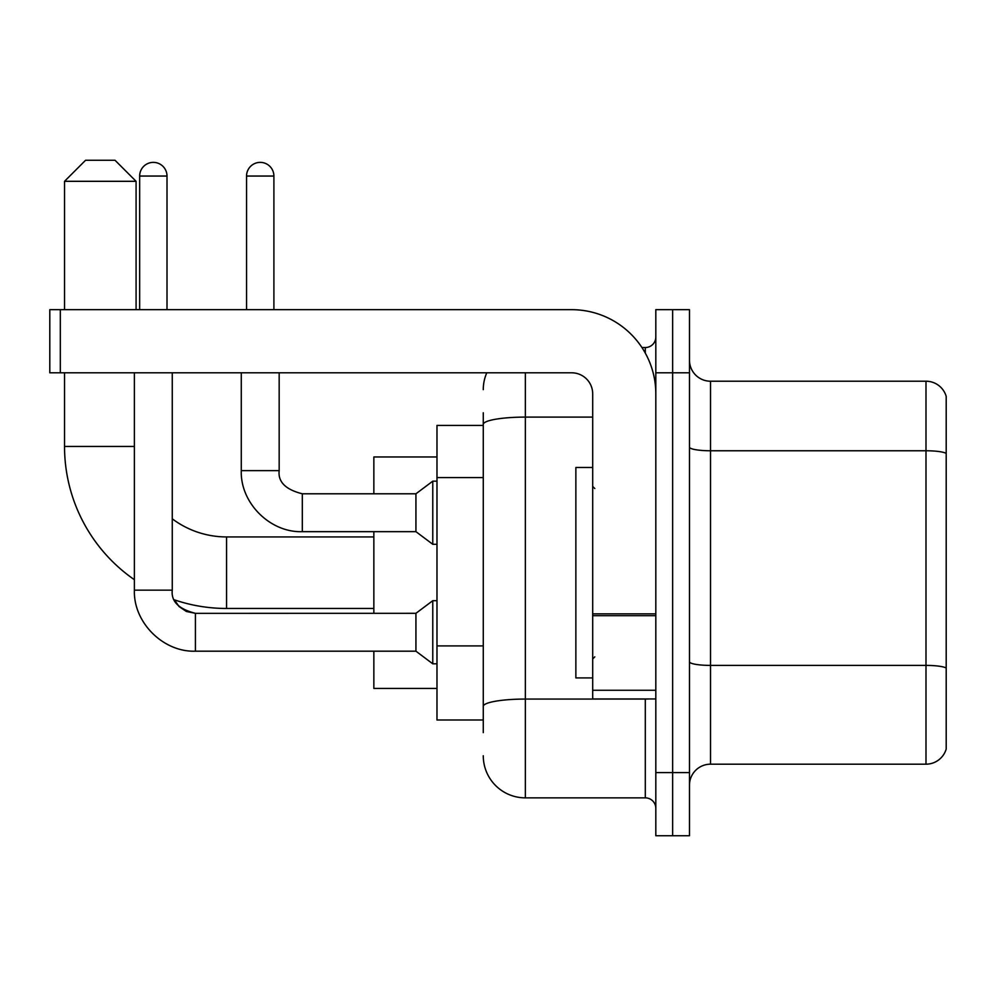 <?xml version="1.0" encoding="UTF-8"?>
<svg xmlns="http://www.w3.org/2000/svg" width="996" height="996" viewBox="0 0 996 996"><rect width="100%" height="100%" fill="white"/><g stroke="black" fill="none" stroke-linecap="round" stroke-linejoin="round"><path stroke-width="1.49" d="M483.272 464.945L483.272 412.78L483.272 425.404L436.983 425.404L436.983 719.996L483.272 719.996M483.272 732.62L483.272 412.78M525.353 372.803L525.353 797.858L645.296 797.858A10.52 10.52 0 0 1 655.816 808.379A10.52 10.52 0 0 0 645.296 797.858L645.296 698.955M655.816 772.597L655.816 835.731L672.649 835.731L672.649 772.597L672.649 835.731L689.481 835.731L689.481 772.597L672.649 772.597L672.649 372.803L672.649 772.597L655.816 772.597L655.816 372.803L672.649 372.803L672.649 309.669L672.649 372.803L689.481 372.803L689.481 772.597M689.481 372.803L689.481 309.669L655.816 309.669L655.816 372.803M641.947 347.542L645.296 347.542A10.52 10.52 0 0 0 655.816 337.022M483.272 713.684L483.272 658.53M483.272 389.635A42.081 42.081 0 0 1 486.783 372.803M525.353 797.858A42.081 42.081 0 0 1 483.272 755.765M689.481 785.222A21.041 21.041 0 0 1 710.522 764.181L925.994 764.181L925.994 381.219L710.522 381.219A21.041 21.041 0 0 1 689.481 360.179A21.041 21.041 0 0 0 710.522 381.219L710.522 764.181M946.2 396.371A21.041 21.041 0 0 0 925.994 381.219A21.041 21.041 0 0 1 946.2 396.371L946.2 749.029A21.041 21.041 0 0 1 925.994 764.181M373.849 608.469L226.553 608.469A162.024 162.024 0 0 1 174.387 599.841L179.043 606.527L186.376 611.482L195.415 613.312L195.415 651.185C163.195 652.343 133.24 622.375 134.385 590.167L134.385 372.803M134.385 579.709A162.024 162.024 0 0 1 64.528 446.445L64.528 372.803M226.553 608.469L226.553 536.931A90.487 90.487 0 0 1 172.271 518.829M85.569 160.269L115.026 160.269L136.079 181.309L64.528 181.309L85.569 160.269M136.079 309.669L136.079 181.309M64.528 309.669L64.528 181.309M373.849 531.665L373.849 613.312M373.849 651.185L373.849 688.435L436.983 688.435M436.983 456.965L373.849 456.965L373.849 493.792M139.652 309.669L139.652 176.055A13.683 13.683 0 0 1 153.322 162.373A13.683 13.683 0 0 1 167.004 176.055L167.004 309.669M195.415 613.349L415.93 613.312L415.93 651.185L195.415 651.185C163.195 652.343 133.24 622.375 134.385 590.167L172.271 590.167L172.271 372.803M415.93 613.312L432.774 600.688L432.774 663.809L436.983 663.809M246.547 309.669L246.547 176.055A13.683 13.683 0 0 1 260.217 162.373A13.683 13.683 0 0 1 273.9 176.055L273.9 309.669M241.281 372.803L241.281 470.647C240.136 502.856 270.09 532.823 302.311 531.665C270.09 532.823 240.136 502.856 241.281 470.647L279.166 470.647C277.884 481.865 285.603 489.584 302.311 493.792L415.93 493.792L415.93 531.665L302.311 531.665L302.311 493.829M415.93 493.792L432.774 481.168L432.774 544.289L436.983 544.289M655.816 698.955L592.695 698.955L592.695 613.86L655.816 613.86L655.816 393.843A84.174 84.174 0 0 0 571.642 309.669L60.32 309.669L60.32 372.803L571.642 372.803A21.041 21.041 0 0 1 592.695 393.843L592.695 613.86M60.32 372.803L49.8 372.803L49.8 309.669L60.32 309.669M592.695 467.485L575.862 467.485L575.862 677.915L592.695 677.915M483.272 477.57L436.983 477.57M483.272 645.906L436.983 645.906M648.956 698.955A10.52 1.83 0 0 1 645.296 699.068L525.353 699.068A42.081 7.308 180 0 0 483.272 706.376M483.272 424.408A42.081 7.308 180 0 1 525.353 417.1L592.695 417.1M645.296 353.094L645.296 347.542M946.2 453.404A21.041 3.648 180 0 0 925.994 450.765L710.522 450.765A21.041 3.648 -0 0 1 689.481 447.117M946.2 668.03A21.041 3.648 180 0 0 925.994 665.403L710.522 665.403A21.041 3.648 0 0 1 689.481 661.742M64.528 446.445L134.385 446.445M139.652 176.055L167.004 176.055M246.547 176.055L273.9 176.055M655.816 615.69L592.695 615.69M592.695 690.265L655.816 690.265M373.849 536.931L226.553 536.931M415.93 651.185L432.774 663.809M172.271 590.167C170.988 601.385 178.707 609.104 195.415 613.312M432.774 600.688L436.983 600.688M302.311 493.792C285.603 489.584 277.884 481.865 279.166 470.647L279.166 372.803M415.93 531.665L432.774 544.289M432.774 481.168L436.983 481.168M594.799 488.526L592.695 486.422M594.799 656.874L592.695 658.979"/></g></svg>
